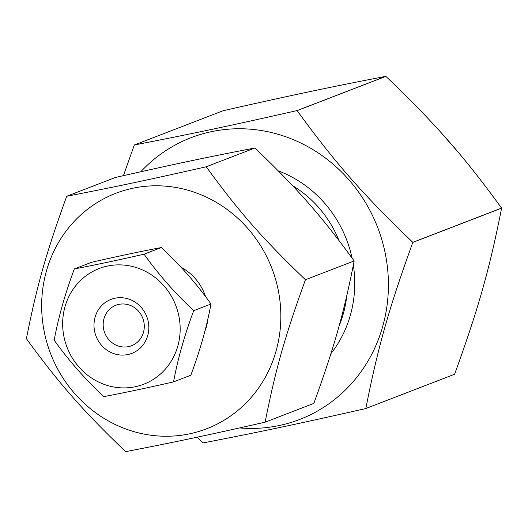 <?xml version="1.0" encoding="UTF-8"?>
<svg xmlns="http://www.w3.org/2000/svg" width="528" height="528" viewBox="0 0 528 528"><rect width="100%" height="100%" fill="white"/><g stroke="black" fill="none" stroke-linecap="round" stroke-linejoin="round"><path stroke-width="0.79" d="M127.684 429.647A126.199 118.582 68.9 0 1 78.626 216.942A126.199 118.582 68.9 0 1 277.444 286.473A126.199 118.582 68.9 0 1 127.684 429.647M180.985 267.254A49.599 46.603 68.9 0 1 205.616 296.729M207.979 318.391A49.599 46.603 68.9 0 1 204.805 331.406M305.435 279.741C262.456 238.491 239.118 211.919 206.224 166.782C147.833 180.002 115.018 186.932 66.706 196.258C46.253 252.668 36.775 286.176 26.4 338.699C59.294 383.836 82.632 410.408 125.611 451.658C173.917 442.332 206.738 435.395 265.129 422.182C275.497 369.659 284.981 336.151 305.435 279.741L354.169 260.944C343.794 313.46 334.316 346.969 313.863 403.379L265.129 422.182M206.224 166.782L254.958 147.985C206.646 157.311 173.831 164.241 115.441 177.461L66.706 196.258M254.958 147.985C297.931 189.229 321.268 215.807 354.169 260.944M339.101 325.908A109.355 102.755 -111.1 0 0 346.764 295.838M338.956 240.438A109.355 102.755 -111.1 0 0 292.505 185.618M129.499 305.105A21.694 20.387 -111.1 0 0 115.916 305.257A21.694 20.387 -111.1 0 0 104.709 332.831A21.694 20.387 -111.1 0 0 131.538 345.741A21.694 20.387 -111.1 0 0 144.263 325.268A21.694 20.387 -111.1 0 0 129.499 305.105M129.116 299.191A28.934 27.185 68.9 0 1 140.362 347.952A28.934 27.185 68.9 0 1 94.776 332.013A28.934 27.185 68.9 0 1 129.116 299.191M193.71 310.669C174.656 292.816 158.123 273.986 144.104 254.192C118.331 260.073 95.08 264.99 74.349 268.93C65.109 293.641 58.397 317.381 54.193 340.151C68.211 359.944 84.744 378.774 103.798 396.627C124.535 392.687 147.787 387.776 173.56 381.889C177.758 359.119 184.477 335.379 193.71 310.669L210.976 304.009C206.778 326.779 200.059 350.519 190.819 375.23L173.56 381.889M104.927 384.668A61.994 58.258 68.9 0 1 80.824 280.17A61.994 58.258 68.9 0 1 178.497 314.325A61.994 58.258 68.9 0 1 104.927 384.668M144.104 254.192L161.37 247.533C140.633 251.473 117.381 256.384 91.608 262.271L74.349 268.93M161.37 247.533C180.424 265.386 196.957 284.209 210.976 304.009M239.58 427.931A150.995 141.887 -111.1 0 0 377.705 227.548A150.995 141.887 -111.1 0 0 140.811 171.745M278.342 170.9A115.447 108.484 68.9 0 1 352.031 257.987M353.351 265.162A115.447 108.484 68.9 0 1 330.904 353.654M197.063 437.21L203.016 442.9A176.755 166.096 -111.1 0 0 203.049 442.913A176.755 166.096 -111.1 0 0 203.082 442.926C259.413 432.049 297.693 423.964 365.772 408.553A176.755 166.096 -111.1 0 0 365.825 408.5C377.923 347.266 388.978 308.18 412.823 242.411A176.755 166.096 -111.1 0 0 412.804 242.332C362.703 194.238 335.478 163.244 297.119 110.616A176.755 166.096 -111.1 0 0 297.046 110.59C228.974 126.001 190.687 134.086 134.363 144.962A176.755 166.096 -111.1 0 0 134.31 145.015L123.427 175.652M412.823 242.411L501.6 208.164C489.502 269.399 478.441 308.484 454.601 374.253L365.825 408.5M297.119 110.616L385.895 76.369C436.003 124.463 463.228 155.456 501.58 208.085L412.804 242.332M134.363 144.962L223.139 110.715C291.212 95.304 329.498 87.219 385.823 76.342L297.046 110.59M365.772 408.553L454.39 374.332M457.373 151.292L441.85 133.511"/></g></svg>
